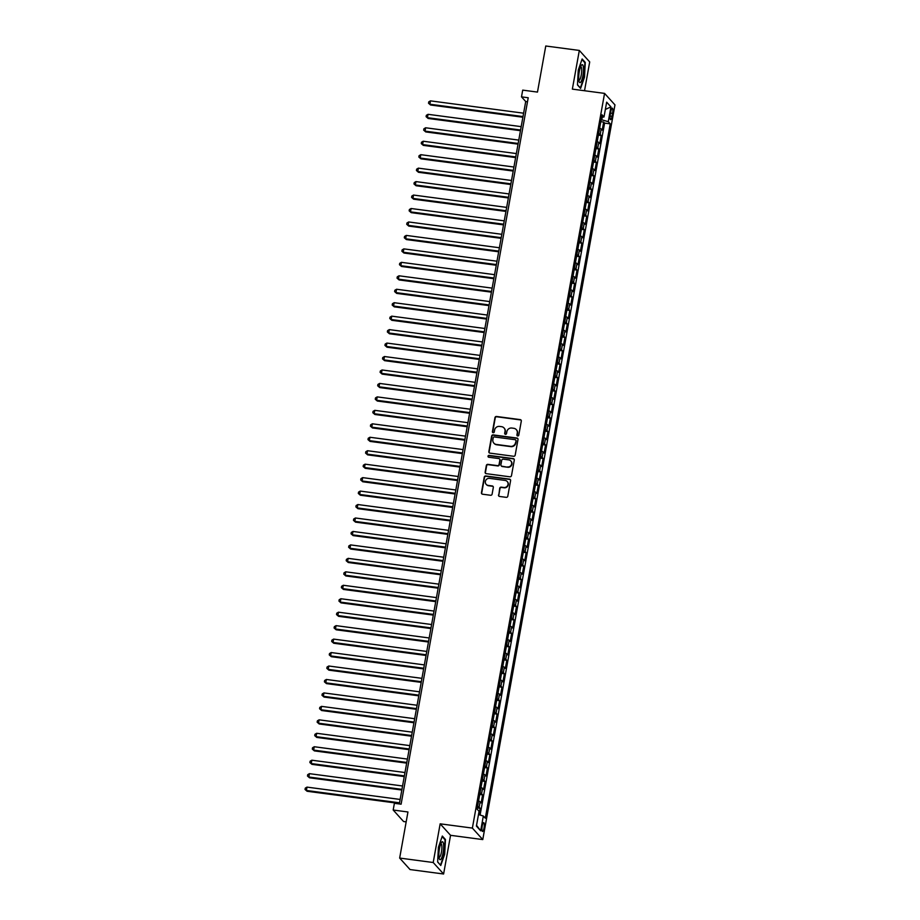 <?xml version="1.0" encoding="UTF-8"?>
<svg xmlns="http://www.w3.org/2000/svg" width="920" height="920" viewBox="0 0 920 920"><rect width="100%" height="100%" fill="white"/><g stroke="black" fill="none" stroke-linecap="round" stroke-linejoin="round"><path stroke-width="1.38" d="M517.695 435.953A0.954 0.908 -42.1 0 0 518.776 435.148L521.306 421.107A1.368 1.299 -42.1 0 0 520.226 419.612L496.512 416.472A1.368 1.299 -42.1 0 0 494.96 417.622L492.43 431.652A0.954 0.908 -42.1 0 0 493.189 432.699A0.954 0.908 -42.1 0 0 494.281 431.905L494.603 430.088A4.37 4.174 -42.1 0 1 499.583 426.42L501.561 426.673A4.37 4.174 -42.1 0 1 505.011 431.468L504.689 433.274A0.954 0.908 -42.1 0 0 505.436 434.32A0.954 0.908 -42.1 0 0 506.529 433.527L506.851 431.71A4.37 4.174 -42.1 0 1 511.83 428.041L513.808 428.306A4.37 4.174 -42.1 0 1 517.259 433.09L516.936 434.907A0.954 0.908 -42.1 0 0 517.695 435.953M484 828.034A4.45 1.046 97.5 0 0 483.69 822.63A4.45 1.046 97.5 0 0 482.206 826.056A4.45 1.046 97.5 0 0 482.517 831.461A4.45 1.046 97.5 0 0 484 828.034M498.502 494.971A1.368 1.299 -42.1 0 0 499.583 496.466L506.241 497.341A1.368 1.299 -42.1 0 0 507.794 496.202L510.6 480.619A1.368 1.299 -42.1 0 0 509.519 479.124L485.806 475.973A1.368 1.299 -42.1 0 0 484.253 477.123L481.447 492.706A1.368 1.299 -42.1 0 0 482.528 494.201L490.567 495.27A1.368 1.299 -42.1 0 0 492.119 494.12L493.315 487.45A1.368 1.299 -42.1 0 0 492.234 485.955L488.255 485.426A3.657 3.484 -42.1 0 1 485.783 480.274A3.657 3.484 -42.1 0 1 489.52 478.365L505.137 480.435A3.657 3.484 -42.1 0 1 507.61 485.587A3.657 3.484 -42.1 0 1 503.861 487.496L501.262 487.151A1.368 1.299 -42.1 0 0 499.709 488.301L498.789 495.282A1.368 1.299 -42.1 0 0 498.962 496.202M584.522 90.746L589.708 61.939L579.324 50.439L545.767 46L537.476 92.092L522.709 90.126L521.502 96.864L528.218 97.75L401.108 804.183L394.392 803.298L393.185 810.025L403.57 821.514L406.168 821.859M433.205 862.511L443.601 874L450.558 835.314L440.162 823.825L433.205 862.511L399.659 858.061L407.951 811.981L393.185 810.025M440.162 823.825L472.374 828.092L604.567 93.391L614.962 104.891L482.77 839.581L472.374 828.092M579.324 50.439L572.355 89.125L604.567 93.391M513.625 456.274A1.368 1.299 -42.1 0 0 515.188 455.124L517.995 439.541A1.368 1.299 -42.1 0 0 516.913 438.046L493.2 434.907A1.368 1.299 -42.1 0 0 491.648 436.046L488.842 451.628A1.368 1.299 -42.1 0 0 489.923 453.123L513.625 456.274M514.291 460.08L511.485 475.663A1.368 1.299 -42.1 0 1 509.933 476.813L486.22 473.662A1.368 1.299 -42.1 0 1 485.139 472.167L486.346 465.497A1.368 1.299 -42.1 0 1 487.899 464.358L497.513 465.623A1.368 1.299 -42.1 0 0 499.065 464.485L499.87 460.058A1.368 1.299 -42.1 0 0 498.789 458.562L488.773 457.24A0.954 0.908 -42.1 0 1 488.129 455.883A0.954 0.908 -42.1 0 1 489.106 455.388L513.21 458.585A1.368 1.299 -42.1 0 1 514.291 460.08M443.601 874L410.044 869.561L399.659 858.061M479.032 814.717L480.182 808.323L477.319 807.944M477.595 806.369A5.566 1.058 10.2 0 1 479.159 807.196L480.125 801.814L481.148 802.942L482.597 794.869L479.734 794.489M480.022 792.913A5.566 1.058 10.2 0 1 481.574 793.73L482.54 788.348L483.563 789.486L485.024 781.413L482.16 781.034M482.436 779.458A5.566 1.058 10.2 0 1 484 780.275L484.966 774.893L485.99 776.031L487.439 767.958L484.575 767.579M484.863 766.004A5.566 1.058 10.2 0 1 486.416 766.82L487.381 761.438L488.416 762.577L489.865 754.504L487.002 754.124M487.278 752.548A5.566 1.058 10.2 0 1 488.842 753.365L489.808 747.983L490.831 749.121L492.28 741.048L489.417 740.669M489.704 739.093A5.566 1.058 10.2 0 1 491.257 739.91L492.223 734.528L493.258 735.667L494.707 727.594L491.843 727.214M492.119 725.638A5.566 1.058 10.2 0 1 493.683 726.455L494.649 721.073L495.673 722.211L497.122 714.138L494.258 713.759M494.546 712.183A5.566 1.058 10.2 0 1 496.098 713L497.076 707.618L498.099 708.756L499.548 700.672L496.685 700.293M496.972 698.728A5.566 1.058 10.2 0 1 498.525 699.545L499.491 694.163L500.514 695.29L501.963 687.217L499.1 686.837M499.387 685.273A5.566 1.058 10.2 0 1 500.94 686.09L501.917 680.708L502.941 681.835L504.39 673.762L501.526 673.382M501.814 671.807A5.566 1.058 10.2 0 1 503.366 672.635L504.332 667.253L505.356 668.38L506.816 660.307L503.941 659.928M504.229 658.352A5.566 1.058 10.2 0 1 505.781 659.18L506.759 653.798L507.782 654.925L509.231 646.852L506.368 646.472M506.655 644.897A5.566 1.058 10.2 0 1 508.208 645.725L509.174 640.343L510.197 641.47L511.658 633.397L508.794 633.018M509.07 631.442A5.566 1.058 10.2 0 1 510.623 632.27L511.6 626.876L512.624 628.015L514.073 619.942L511.209 619.562M511.497 617.987A5.566 1.058 10.2 0 1 513.049 618.803L514.015 613.421L515.039 614.56L516.499 606.487L513.636 606.107M513.912 604.532A5.566 1.058 10.2 0 1 515.476 605.348L516.442 599.966L517.466 601.105L518.914 593.032L516.051 592.653M516.338 591.077A5.566 1.058 10.2 0 1 517.891 591.894L518.857 586.511L519.88 587.65L521.341 579.577L518.477 579.197M518.753 577.622A5.566 1.058 10.2 0 1 520.317 578.438L521.284 573.056L522.307 574.195L523.756 566.122L520.892 565.742M521.18 564.167A5.566 1.058 10.2 0 1 522.732 564.983L523.698 559.601L524.722 560.74L526.183 552.667L523.319 552.287M523.595 550.712A5.566 1.058 10.2 0 1 525.159 551.528L526.125 546.146L527.148 547.285L528.597 539.212L525.734 538.832M526.021 537.257A5.566 1.058 10.2 0 1 527.574 538.073L528.54 532.691L529.575 533.818L531.024 525.745L528.16 525.366M528.436 523.802A5.566 1.058 10.2 0 1 530 524.618L530.966 519.236L531.99 520.363L533.439 512.29L530.575 511.911M530.863 510.335A5.566 1.058 10.2 0 1 532.415 511.163L533.381 505.781L534.416 506.909L535.865 498.835L533.002 498.456M533.278 496.88A5.566 1.058 10.2 0 1 534.842 497.708L535.808 492.326L536.832 493.453L538.28 485.38L535.417 485.001M535.704 483.425A5.566 1.058 10.2 0 1 537.257 484.253L538.234 478.871L539.258 479.998L540.707 471.925L537.843 471.546M538.131 469.97A5.566 1.058 10.2 0 1 539.683 470.798L540.649 465.416L541.673 466.543L543.134 458.47L540.259 458.091M540.546 456.515A5.566 1.058 10.2 0 1 542.098 457.332L543.076 451.95L544.099 453.088L545.548 445.015L542.685 444.636M542.972 443.06A5.566 1.058 10.2 0 1 544.525 443.877L545.491 438.495L546.514 439.633L547.975 431.56L545.111 431.181M545.387 429.605A5.566 1.058 10.2 0 1 546.94 430.422L547.917 425.04L548.941 426.178L550.39 418.105L547.526 417.726M547.814 416.15A5.566 1.058 10.2 0 1 549.366 416.967L550.332 411.585L551.356 412.723L552.816 404.65L549.953 404.271M550.229 402.695A5.566 1.058 10.2 0 1 551.781 403.512L552.759 398.13L553.782 399.268L555.231 391.195L552.368 390.816M552.655 389.24A5.566 1.058 10.2 0 1 554.208 390.057L555.174 384.675L556.197 385.813L557.658 377.74L554.794 377.361M555.07 375.785A5.566 1.058 10.2 0 1 556.634 376.602L557.601 371.22L558.624 372.358L560.073 364.274L557.209 363.894M557.497 362.33A5.566 1.058 10.2 0 1 559.049 363.147L560.015 357.765L561.039 358.892L562.499 350.819L559.636 350.44M559.912 348.875A5.566 1.058 10.2 0 1 561.476 349.692L562.442 344.31L563.466 345.437L564.914 337.364L562.051 336.984M562.338 335.409A5.566 1.058 10.2 0 1 563.891 336.237L564.857 330.855L565.88 331.982L567.341 323.909L564.477 323.529M564.753 321.954A5.566 1.058 10.2 0 1 566.317 322.782L567.284 317.4L568.307 318.527L569.756 310.454L566.892 310.074M567.18 308.499A5.566 1.058 10.2 0 1 568.732 309.327L569.698 303.945L570.733 305.072L572.183 296.999L569.319 296.619M569.595 295.044A5.566 1.058 10.2 0 1 571.159 295.86L572.125 290.478L573.148 291.617L574.597 283.544L571.734 283.164M572.021 281.589A5.566 1.058 10.2 0 1 573.574 282.405L574.54 277.023L575.575 278.162L577.024 270.089L574.16 269.709M574.448 268.134A5.566 1.058 10.2 0 1 576 268.95L576.966 263.568L577.99 264.707L579.439 256.634L576.575 256.255M576.863 254.679A5.566 1.058 10.2 0 1 578.415 255.495L579.393 250.113L580.416 251.252L581.865 243.179L579.002 242.799M579.289 241.224A5.566 1.058 10.2 0 1 580.842 242.04L581.808 236.658L582.832 237.797L584.292 229.724L581.417 229.344M581.704 227.769A5.566 1.058 10.2 0 1 583.257 228.585L584.234 223.203L585.258 224.342L586.707 216.269L583.843 215.889M584.131 214.314A5.566 1.058 10.2 0 1 585.683 215.13L586.649 209.748L587.673 210.887L589.133 202.802L586.27 202.423M586.546 200.859A5.566 1.058 10.2 0 1 588.098 201.675L589.076 196.293L590.099 197.42L591.548 189.347L588.685 188.968M588.972 187.404A5.566 1.058 10.2 0 1 590.525 188.22L591.491 182.839L592.514 183.965L593.975 175.892L591.111 175.513M591.387 173.938A5.566 1.058 10.2 0 1 592.952 174.765L593.918 169.383L594.941 170.511L596.39 162.438L593.526 162.058M593.814 160.482A5.566 1.058 10.2 0 1 595.366 161.31L596.332 155.928L597.356 157.055L598.817 148.982L595.953 148.603M596.229 147.027A5.566 1.058 10.2 0 1 597.793 147.855L598.759 142.474L599.782 143.6L601.231 135.527L600.208 134.4A5.566 1.058 -169.8 0 0 598.655 133.572M598.368 135.148L601.231 135.527M610.822 111.435L610.282 114.402A4.312 1.012 97.5 0 0 610.592 119.646A4.312 1.012 97.5 0 0 612.03 116.322L612.559 113.367A4.312 1.012 97.5 0 0 612.26 108.123A4.312 1.012 97.5 0 0 610.822 111.435M478.48 814.556L483.333 816.017L485.3 818.19L610.236 123.855L608.269 121.681L601.162 119.646M483.333 816.017L480.677 830.817L476.41 826.091L479.067 811.29L477.1 809.117L602.036 114.793L604.003 116.966L606.659 102.166L610.926 106.881L608.269 121.681M480.102 815.039L604.601 123.107L603.658 122.072L602.197 130.145L601.174 129.007A5.566 1.058 -169.8 0 0 599.621 128.19M597.793 147.855L598.817 148.982M595.366 161.31L596.39 162.438M592.952 174.765L593.975 175.892M590.525 188.22L591.548 189.347M588.098 201.675L589.133 202.802M585.683 215.13L586.707 216.269M583.257 228.585L584.292 229.724M580.842 242.04L581.865 243.179M578.415 255.495L579.439 256.634M576 268.95L577.024 270.089M573.574 282.405L574.597 283.544M571.159 295.86L572.183 296.999M568.732 309.327L569.756 310.454M566.317 322.782L567.341 323.909M563.891 336.237L564.914 337.364M561.476 349.692L562.499 350.819M559.049 363.147L560.073 364.274M556.634 376.602L557.658 377.74M554.208 390.057L555.231 391.195M551.781 403.512L552.816 404.65M549.366 416.967L550.39 418.105M546.94 430.422L547.975 431.56M544.525 443.877L545.548 445.015M542.098 457.332L543.134 458.47M539.683 470.798L540.707 471.925M537.257 484.253L538.28 485.38M534.842 497.708L535.865 498.835M532.415 511.163L533.439 512.29M530 524.618L531.024 525.745M527.574 538.073L528.597 539.212M525.159 551.528L526.183 552.667M522.732 564.983L523.756 566.122M520.317 578.438L521.341 579.577M517.891 591.894L518.914 593.032M515.476 605.348L516.499 606.487M513.049 618.803L514.073 619.942M510.623 632.27L511.658 633.397M508.208 645.725L509.231 646.852M505.781 659.18L506.816 660.307M503.366 672.635L504.39 673.762M500.94 686.09L501.963 687.217M498.525 699.545L499.548 700.672M496.098 713L497.122 714.138M493.683 726.455L494.707 727.594M491.257 739.91L492.28 741.048M488.842 753.365L489.865 754.504M486.416 766.82L487.439 767.958M484 780.275L485.024 781.413M481.574 793.73L482.597 794.869M479.159 807.196L480.182 808.323M601.772 119.738L602.232 117.185M450.558 835.314L482.77 839.581M521.502 96.864L525.711 101.522L399.326 803.953M527.493 101.752L525.711 101.522M600.794 121.693L603.658 122.072M604.601 123.107L610.236 123.855M601.588 117.265L604.003 116.966M598.759 142.474A5.566 1.058 -169.8 0 0 597.195 141.645M596.332 155.928A5.566 1.058 -169.8 0 0 594.78 155.1M593.918 169.383A5.566 1.058 -169.8 0 0 592.353 168.555M591.491 182.839A5.566 1.058 -169.8 0 0 589.938 182.022M589.076 196.293A5.566 1.058 -169.8 0 0 587.512 195.477M586.649 209.748A5.566 1.058 -169.8 0 0 585.097 208.932M584.234 223.203A5.566 1.058 -169.8 0 0 582.67 222.387M581.808 236.658A5.566 1.058 -169.8 0 0 580.255 235.842M579.393 250.113A5.566 1.058 -169.8 0 0 577.829 249.297M576.966 263.568A5.566 1.058 -169.8 0 0 575.414 262.752M574.54 277.023A5.566 1.058 -169.8 0 0 572.987 276.207M572.125 290.478A5.566 1.058 -169.8 0 0 570.572 289.662M569.698 303.945A5.566 1.058 -169.8 0 0 568.146 303.117M567.284 317.4A5.566 1.058 -169.8 0 0 565.731 316.572M564.857 330.855A5.566 1.058 -169.8 0 0 563.304 330.027M562.442 344.31A5.566 1.058 -169.8 0 0 560.889 343.482M560.015 357.765A5.566 1.058 -169.8 0 0 558.463 356.948M557.601 371.22A5.566 1.058 -169.8 0 0 556.036 370.403M555.174 384.675A5.566 1.058 -169.8 0 0 553.621 383.858M552.759 398.13A5.566 1.058 -169.8 0 0 551.195 397.313M550.332 411.585A5.566 1.058 -169.8 0 0 548.78 410.768M547.917 425.04A5.566 1.058 -169.8 0 0 546.353 424.223M545.491 438.495A5.566 1.058 -169.8 0 0 543.938 437.678M543.076 451.95A5.566 1.058 -169.8 0 0 541.512 451.133M540.649 465.416A5.566 1.058 -169.8 0 0 539.097 464.588M538.234 478.871A5.566 1.058 -169.8 0 0 536.67 478.043M535.808 492.326A5.566 1.058 -169.8 0 0 534.255 491.498M533.381 505.781A5.566 1.058 -169.8 0 0 531.829 504.953M530.966 519.236A5.566 1.058 -169.8 0 0 529.414 518.42M528.54 532.691A5.566 1.058 -169.8 0 0 526.987 531.875M526.125 546.146A5.566 1.058 -169.8 0 0 524.572 545.33M523.698 559.601A5.566 1.058 -169.8 0 0 522.146 558.785M521.284 573.056A5.566 1.058 -169.8 0 0 519.731 572.24M518.857 586.511A5.566 1.058 -169.8 0 0 517.304 585.695M516.442 599.966A5.566 1.058 -169.8 0 0 514.878 599.15M514.015 613.421A5.566 1.058 -169.8 0 0 512.463 612.605M511.6 626.876A5.566 1.058 -169.8 0 0 510.036 626.06M509.174 640.343A5.566 1.058 -169.8 0 0 507.621 639.515M506.759 653.798A5.566 1.058 -169.8 0 0 505.195 652.97M504.332 667.253A5.566 1.058 -169.8 0 0 502.78 666.425M501.917 680.708A5.566 1.058 -169.8 0 0 500.353 679.891M499.491 694.163A5.566 1.058 -169.8 0 0 497.938 693.346M497.076 707.618A5.566 1.058 -169.8 0 0 495.512 706.801M494.649 721.073A5.566 1.058 -169.8 0 0 493.097 720.256M492.223 734.528A5.566 1.058 -169.8 0 0 490.671 733.711M489.808 747.983A5.566 1.058 -169.8 0 0 488.255 747.166M487.381 761.438A5.566 1.058 -169.8 0 0 485.829 760.621M484.966 774.893A5.566 1.058 -169.8 0 0 483.414 774.077M482.54 788.348A5.566 1.058 -169.8 0 0 480.987 787.531M480.125 801.814A5.566 1.058 -169.8 0 0 478.561 800.986M605.348 109.445L610.926 106.881M480.677 830.817L476.548 825.332M578.243 70.219L577.472 84.939L580.601 88.4L584.499 77.142L585.269 62.422L582.141 58.972L578.243 70.219M440.772 865.478L444.682 854.22L445.452 839.511L442.324 836.05L438.414 847.297L437.644 862.017L440.772 865.478M584.499 62.33L585.269 62.422M444.682 839.408L445.452 839.511M517.304 435.804A0.954 0.908 -42.1 0 1 517.212 435.217L517.546 433.4A4.37 4.174 -42.1 0 0 516.43 429.755M504.171 428.133A4.37 4.174 -42.1 0 1 505.287 431.779L504.965 433.584A0.954 0.908 -42.1 0 0 505.057 434.183M521.122 420.187A1.368 1.299 -42.1 0 0 520.501 419.922L496.788 416.783A1.368 1.299 -42.1 0 0 495.236 417.933L492.717 431.963A0.954 0.908 -42.1 0 0 492.809 432.561M517.81 438.61A1.368 1.299 -42.1 0 0 517.189 438.357L493.476 435.217A1.368 1.299 -42.1 0 0 491.924 436.356L489.118 451.938A1.368 1.299 -42.1 0 0 489.291 452.87M515.878 440.749A0.954 0.908 -42.1 0 0 515.131 439.702L494.316 436.942A0.954 0.908 -42.1 0 0 493.223 437.747L492.878 439.656A4.37 4.174 -42.1 0 0 496.34 444.44L510.565 446.326A4.37 4.174 -42.1 0 0 515.534 442.658L516.166 441.059A0.954 0.908 -42.1 0 0 515.798 440.151M493.994 443.302A4.37 4.174 -42.1 0 0 496.616 444.751L496.34 444.44M516.166 441.059L515.821 442.968A4.37 4.174 -42.1 0 1 510.841 446.637L496.616 444.751M499.686 459.137A1.368 1.299 -42.1 0 1 500.147 460.368L499.353 464.796A1.368 1.299 -42.1 0 1 497.8 465.934L488.175 464.669A1.368 1.299 -42.1 0 0 486.622 465.808L485.426 472.477A1.368 1.299 -42.1 0 0 485.599 473.409M514.119 459.149A1.368 1.299 -42.1 0 0 513.498 458.896L489.382 455.699A0.954 0.908 -42.1 0 0 488.393 457.091M507.495 466.946A3.657 3.484 -42.1 0 0 510.841 460.966A3.657 3.484 -42.1 0 0 508.76 459.885L503.263 459.16A1.368 1.299 -42.1 0 0 501.71 460.299L500.917 464.726A1.368 1.299 -42.1 0 0 501.998 466.221L507.771 467.256A3.657 3.484 -42.1 0 0 510.979 461.127M501.365 465.957A1.368 1.299 -42.1 0 0 502.274 466.532L501.998 466.221M507.771 467.256L502.274 466.532M507.345 481.678A3.657 3.484 -42.1 0 1 504.148 487.807L501.538 487.462A1.368 1.299 -42.1 0 0 499.985 488.612L498.789 495.282M486.323 484.495A3.657 3.484 -42.1 0 0 488.531 485.737L488.255 485.426M493.143 486.53A1.368 1.299 -42.1 0 0 492.522 486.266L488.531 485.737M510.428 479.688A1.368 1.299 -42.1 0 0 509.795 479.435L486.082 476.284A1.368 1.299 -42.1 0 0 484.529 477.434L481.723 493.016A1.368 1.299 -42.1 0 0 481.907 493.948M523.618 113.195L430.479 100.866L429.87 104.224L430.572 105.006L522.882 117.231M430.572 105.006L428.513 103.224L429.87 104.224L523.009 116.564M428.513 103.224L428.754 101.867L430.479 100.866M582.923 75.67A9.05 2.116 97.5 0 0 583.326 66.78A9.05 2.116 97.5 0 0 581.302 65.377A9.05 2.116 97.5 0 0 579.278 71.633A9.05 2.116 97.5 0 0 579.151 81.684A9.05 2.116 97.5 0 0 582.923 75.67M578.829 80.224A6.854 1.598 97.5 0 0 578.979 80.281A6.854 1.598 97.5 0 0 581.256 75.014A6.854 1.598 97.5 0 0 580.773 66.688A6.854 1.598 97.5 0 0 580.612 66.7M581.957 59.501L584.878 62.744L584.131 77.004L580.347 87.906L577.472 84.732M443.555 844.157A9.05 2.116 97.5 0 0 441.485 842.456A9.05 2.116 97.5 0 0 439.001 857.29A9.05 2.116 97.5 0 0 439.323 858.774A9.05 2.116 97.5 0 0 442.393 855.83A9.05 2.116 97.5 0 0 443.555 844.157M439.012 857.302A6.854 1.598 97.5 0 0 439.162 857.359A6.854 1.598 97.5 0 0 441.232 853.15A6.854 1.598 97.5 0 0 441.784 845.595A6.854 1.598 97.5 0 0 440.956 843.766A6.854 1.598 97.5 0 0 440.795 843.778M440.3 864.949L437.655 861.81M442.129 836.591L445.061 839.822L444.314 854.082L440.53 864.984M521.191 126.649L428.053 114.321L427.443 117.679L428.145 118.462L520.467 130.686M428.145 118.462L426.098 116.679L427.443 117.679L520.582 130.019M426.098 116.679L426.339 115.334L428.053 114.321M518.765 140.104L425.626 127.776L425.028 131.135L425.73 131.916L518.04 144.141M425.73 131.916L423.671 130.134L425.028 131.135L518.167 143.474M423.671 130.134L423.913 128.788L425.626 127.776M516.35 153.571L423.211 141.231L422.602 144.589L423.303 145.371L515.625 157.596M423.303 145.371L421.256 143.589L422.602 144.589L515.74 156.929M421.256 143.589L421.498 142.243L423.211 141.231M513.923 167.026L420.785 154.686L420.187 158.044L420.888 158.827L513.199 171.051M420.888 158.827L418.83 157.044L420.187 158.044L513.325 170.384M418.83 157.044L419.072 155.698L420.785 154.686M511.508 180.481L418.37 168.142L417.76 171.511L418.462 172.281L510.784 184.506M418.462 172.281L416.415 170.499L417.76 171.511L510.899 183.839M416.415 170.499L416.656 169.153L418.37 168.142M509.082 193.936L415.943 181.596L415.345 184.966L416.047 185.736L508.357 197.961M416.047 185.736L413.988 183.954L415.345 184.966L508.484 197.294M413.988 183.954L414.23 182.608L415.943 181.596M506.667 207.391L413.528 195.052L412.919 198.421L413.62 199.191L505.942 211.416M413.62 199.191L411.573 197.409L412.919 198.421L506.057 210.749M411.573 197.409L411.815 196.064L413.528 195.052M504.24 220.846L411.102 208.506L410.504 211.876L411.205 212.646L503.516 224.882M411.205 212.646L409.147 210.864L410.504 211.876L503.642 224.204M409.147 210.864L409.388 209.518L411.102 208.506M501.825 234.301L408.687 221.961L408.077 225.331L408.779 226.101L501.101 238.337M408.779 226.101L406.732 224.319L408.077 225.331L501.216 237.67M406.732 224.319L406.973 222.973L408.687 221.961M499.399 247.756L406.26 235.416L405.662 238.786L406.364 239.556L498.674 251.792M406.364 239.556L404.305 237.774L405.662 238.786L498.801 251.125M404.305 237.774L404.547 236.428L406.26 235.416M496.984 261.211L403.846 248.871L403.236 252.241L403.937 253.023L496.259 265.248M403.937 253.023L401.879 251.229L403.236 252.241L496.374 264.58M401.879 251.229L402.132 249.883L403.846 248.871M494.557 274.666L401.419 262.338L400.821 265.696L401.522 266.478L493.833 278.702M401.522 266.478L399.464 264.684L400.821 265.696L493.959 278.036M399.464 264.684L399.705 263.339L401.419 262.338M492.142 288.121L399.004 275.793L398.394 279.151L399.096 279.933L491.418 292.157M399.096 279.933L397.037 278.15L398.394 279.151L491.533 291.49M397.037 278.15L397.279 276.805L399.004 275.793M489.716 301.576L396.577 289.248L395.968 292.606L396.681 293.388L488.991 305.612M396.681 293.388L394.622 291.605L395.968 292.606L489.106 304.945M394.622 291.605L394.864 290.26L396.577 289.248M487.301 315.042L394.162 302.703L393.553 306.061L394.254 306.843L486.576 319.067M394.254 306.843L392.196 305.06L393.553 306.061L486.691 318.4M392.196 305.06L392.437 303.715L394.162 302.703M484.874 328.497L391.736 316.158L391.126 319.516L391.828 320.298L484.15 332.522M391.828 320.298L389.781 318.516L391.126 319.516L484.265 331.855M389.781 318.516L390.022 317.17L391.736 316.158M482.459 341.952L389.321 329.613L388.711 332.971L389.413 333.753L481.723 345.978M389.413 333.753L387.354 331.971L388.711 332.971L481.85 345.31M387.354 331.971L387.596 330.625L389.321 329.613M480.033 355.407L386.894 343.068L386.285 346.438L386.986 347.208L479.308 359.433M386.986 347.208L384.94 345.425L386.285 346.438L479.423 358.766M384.94 345.425L385.181 344.08L386.894 343.068M477.606 368.862L384.468 356.523L383.87 359.892L384.572 360.663L476.882 372.887M384.572 360.663L382.513 358.88L383.87 359.892L477.008 372.221M382.513 358.88L382.754 357.535L384.468 356.523M475.191 382.317L382.053 369.978L381.443 373.347L382.145 374.118L474.467 386.342M382.145 374.118L380.098 372.335L381.443 373.347L474.582 385.675M380.098 372.335L380.339 370.99L382.053 369.978M472.765 395.772L379.626 383.433L379.028 386.803L379.73 387.573L472.041 399.809M379.73 387.573L377.671 385.791L379.028 386.803L472.167 399.142M377.671 385.791L377.913 384.445L379.626 383.433M470.35 409.228L377.211 396.888L376.602 400.257L377.303 401.028L469.625 413.264M377.303 401.028L375.256 399.245L376.602 400.257L469.74 412.597M375.256 399.245L375.498 397.9L377.211 396.888M467.923 422.683L374.785 410.343L374.187 413.712L374.888 414.483L467.199 426.719M374.888 414.483L372.83 412.7L374.187 413.712L467.325 426.052M372.83 412.7L373.072 411.355L374.785 410.343M465.508 436.137L372.37 423.809L371.76 427.167L372.462 427.949L464.784 440.174M372.462 427.949L370.415 426.155L371.76 427.167L464.899 439.507M370.415 426.155L370.656 424.81L372.37 423.809M463.082 449.592L369.943 437.264L369.346 440.622L370.047 441.404L462.357 453.629M370.047 441.404L367.988 439.622L369.346 440.622L462.484 452.962M367.988 439.622L368.23 438.276L369.943 437.264M460.667 463.047L367.528 450.719L366.919 454.077L367.62 454.859L459.942 467.084M367.62 454.859L365.573 453.077L366.919 454.077L460.058 466.417M365.573 453.077L365.815 451.731L367.528 450.719M458.24 476.502L365.102 464.174L364.504 467.532L365.205 468.315L457.516 480.539M365.205 468.315L363.147 466.532L364.504 467.532L457.642 479.872M363.147 466.532L363.388 465.186L365.102 464.174M455.825 489.969L362.687 477.629L362.077 480.987L362.779 481.769L455.101 493.994M362.779 481.769L360.721 479.987L362.077 480.987L455.216 493.327M360.721 479.987L360.973 478.641L362.687 477.629M453.399 503.424L360.26 491.084L359.662 494.442L360.364 495.224L452.674 507.449M360.364 495.224L358.305 493.442L359.662 494.442L452.801 506.782M358.305 493.442L358.547 492.096L360.26 491.084M450.984 516.879L357.846 504.539L357.236 507.909L357.938 508.679L450.259 520.904M357.938 508.679L355.879 506.897L357.236 507.909L450.374 520.237M355.879 506.897L356.12 505.551L357.846 504.539M448.558 530.334L355.419 517.995L354.809 521.364L355.522 522.134L447.833 534.359M355.522 522.134L353.464 520.352L354.809 521.364L447.948 533.692M353.464 520.352L353.705 519.006L355.419 517.995M446.142 543.789L353.004 531.449L352.394 534.819L353.096 535.589L445.406 547.814M353.096 535.589L351.037 533.807L352.394 534.819L445.533 547.147M351.037 533.807L351.279 532.462L353.004 531.449M443.716 557.244L350.577 544.904L349.968 548.274L350.669 549.044L442.991 561.28M350.669 549.044L348.622 547.262L349.968 548.274L443.106 560.613M348.622 547.262L348.864 545.916L350.577 544.904M441.301 570.699L348.162 558.359L347.553 561.729L348.254 562.499L440.565 574.735M348.254 562.499L346.196 560.717L347.553 561.729L440.691 574.068M346.196 560.717L346.438 559.371L348.162 558.359M438.874 584.154L345.736 571.814L345.126 575.184L345.828 575.954L438.15 588.191M345.828 575.954L343.781 574.172L345.126 575.184L438.265 587.523M343.781 574.172L344.022 572.827L345.736 571.814M436.448 597.609L343.309 585.269L342.711 588.639L343.413 589.421L435.723 601.645M343.413 589.421L341.354 587.627L342.711 588.639L435.85 600.978M341.354 587.627L341.596 586.281L343.309 585.269M434.033 611.064L340.894 598.736L340.285 602.094L340.986 602.876L433.308 615.101M340.986 602.876L338.94 601.082L340.285 602.094L433.423 614.433M338.94 601.082L339.181 599.736L340.894 598.736M431.606 624.519L338.468 612.191L337.87 615.549L338.572 616.331L430.882 628.556M338.572 616.331L336.513 614.548L337.87 615.549L431.008 627.888M336.513 614.548L336.754 613.203L338.468 612.191M429.191 637.974L336.053 625.646L335.443 629.004L336.145 629.786L428.467 642.01M336.145 629.786L334.098 628.004L335.443 629.004L428.582 641.344M334.098 628.004L334.339 626.658L336.053 625.646M426.765 651.44L333.626 639.101L333.028 642.459L333.73 643.241L426.041 655.466M333.73 643.241L331.671 641.458L333.028 642.459L426.167 654.798M331.671 641.458L331.913 640.113L333.626 639.101M424.35 664.895L331.211 652.556L330.602 655.914L331.303 656.696L423.625 668.92M331.303 656.696L329.256 654.913L330.602 655.914L423.74 668.254M329.256 654.913L329.498 653.568L331.211 652.556M421.923 678.35L328.785 666.011L328.187 669.369L328.888 670.151L421.199 682.375M328.888 670.151L326.83 668.369L328.187 669.369L421.325 681.708M326.83 668.369L327.072 667.023L328.785 666.011M419.508 691.806L326.37 679.466L325.76 682.835L326.462 683.606L418.784 695.831M326.462 683.606L324.403 681.823L325.76 682.835L418.899 695.163M324.403 681.823L324.656 680.478L326.37 679.466M417.082 705.26L323.943 692.921L323.346 696.29L324.047 697.061L416.357 709.285M324.047 697.061L321.988 695.279L323.346 696.29L416.484 708.619M321.988 695.279L322.23 693.933L323.943 692.921M414.667 718.716L321.528 706.376L320.919 709.745L321.62 710.516L413.942 722.752M321.62 710.516L319.562 708.733L320.919 709.745L414.058 722.073M319.562 708.733L319.803 707.388L321.528 706.376M412.24 732.17L319.102 719.831L318.504 723.2L319.205 723.971L411.516 736.207M319.205 723.971L317.147 722.188L318.504 723.2L411.642 735.54M317.147 722.188L317.388 720.843L319.102 719.831M409.825 745.625L316.687 733.286L316.077 736.655L316.779 737.426L409.101 749.662M316.779 737.426L314.721 735.644L316.077 736.655L409.216 748.995M314.721 735.644L314.962 734.298L316.687 733.286M407.399 759.081L314.26 746.741L313.651 750.11L314.353 750.881L406.674 763.117M314.353 750.881L312.305 749.098L313.651 750.11L406.789 762.45M312.305 749.098L312.547 747.753L314.26 746.741M404.984 772.535L311.846 760.207L311.236 763.565L311.938 764.347L404.248 776.572M311.938 764.347L309.879 762.553L311.236 763.565L404.374 775.905M309.879 762.553L310.12 761.208L311.846 760.207M402.558 785.99L309.419 773.662L308.809 777.02L309.511 777.803L401.833 790.027M309.511 777.803L307.464 776.02L308.809 777.02L401.948 789.36M307.464 776.02L307.705 774.674L309.419 773.662M400.131 799.445L306.992 787.117L306.394 790.475L307.096 791.257L399.406 803.482M307.096 791.257L305.037 789.475L306.394 790.475L399.533 802.815M305.037 789.475L305.279 788.13L306.992 787.117M600.208 134.4L601.174 129.007M610.523 113.091L612.559 113.367M610.063 116.07L612.03 116.322"/></g></svg>
